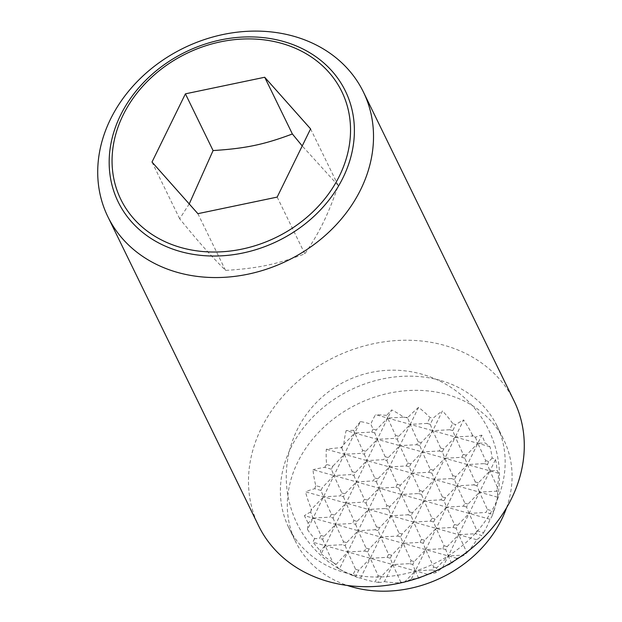 <?xml version="1.0" encoding="UTF-8"?>
<svg xmlns="http://www.w3.org/2000/svg" width="622" height="622" viewBox="0 0 622 622"><rect width="100%" height="100%" fill="white"/><g stroke="black" fill="none" stroke-linecap="round" stroke-linejoin="round"><path stroke-width="0.47" stroke-dasharray="3.11 2.33" d="M360.573 578.056L370.253 558.284L358.746 570.218L355.675 576.485A103.641 31.279 -56.4 0 0 357.689 577.457A103.641 31.279 -56.4 0 0 360.573 578.056A103.641 90.664 68.4 0 0 375.082 581.92L378.153 575.653L370.253 558.284L411.927 473.218L400.42 485.152L398.974 488.107L401.509 494.482L390.002 506.425L388.556 509.371L391.09 515.755L379.583 527.689L378.137 530.644L380.672 537.019L369.165 548.954L367.719 551.908L370.253 558.284L387.125 557.343L388.571 554.389L380.672 537.019L397.544 536.071L398.99 533.116L391.09 515.755L407.962 514.806L409.408 511.852L401.509 494.482L418.381 493.541L419.827 490.587L411.927 473.218L442.452 410.917A103.641 31.279 -56.4 0 0 433.301 418.046L430.23 424.305L432.764 430.688L421.257 442.623L419.811 445.577L422.346 451.953L410.839 463.888L409.393 466.842L411.927 473.218L428.799 472.277L430.245 469.322L422.346 451.953L439.218 451.004L440.664 448.05L432.764 430.688L449.628 429.74L452.699 423.473A95.967 79.841 154 0 1 455.638 424.748L452.762 430.618L455.296 436.994L463.631 419.974A97.499 29.428 -56.4 0 0 455.638 424.748M378.401 582.394A97.499 29.428 -56.4 0 0 384.45 581.609L444.878 458.258L433.371 470.193L431.925 473.148L434.459 479.531L422.952 491.466L421.506 494.42L424.041 500.796L412.534 512.73L411.088 515.685L413.622 522.06L402.115 533.995L400.669 536.949L403.204 543.325L391.697 555.259L390.251 558.214L392.785 564.589L381.278 576.532L378.401 582.394A95.967 79.841 154 0 1 375.082 581.92M384.45 581.609A106.401 93.075 68.4 0 0 400.311 582.721L400.685 581.959L392.785 564.589L409.657 563.649L411.103 560.694L403.204 543.325L420.068 542.384L421.522 539.429L413.622 522.06L430.486 521.112L431.94 518.157L424.041 500.796L440.905 499.847L442.359 496.892L434.459 479.531L451.323 478.582L452.777 475.628L444.878 458.258L455.296 436.994L443.789 448.928L442.343 451.883L444.878 458.258L461.742 457.318L463.196 454.363L455.296 436.994L472.16 436.045L472.533 435.283A95.967 79.841 154 0 1 474.057 436.582L472.16 436.045M400.685 581.959L402.574 582.487A95.967 79.841 154 0 1 400.311 582.721M402.574 582.487A102.552 87.819 -117.1 0 0 404.432 582.192A87.274 26.342 -56.4 0 0 411.336 579.035A106.051 92.771 68.4 0 0 418.676 578.289A102.552 87.819 -117.1 0 0 427.438 574.293A71.219 22.804 7 0 0 436.038 572.644A71.219 21.498 -56.4 0 0 442.662 567.381A102.552 89.708 68.4 0 0 451.626 563.338A106.051 90.82 -117.1 0 0 456.882 558.354A87.274 27.943 7 0 0 464.222 555.049A102.552 89.708 68.4 0 0 465.707 553.829L466.578 552.041L458.686 534.679L475.55 533.73L476.996 530.776L469.105 513.407L485.969 512.466L487.415 509.511L479.523 492.142L496.387 491.201L497.266 489.413A95.967 79.841 154 0 1 497.196 491.427L496.387 491.201M466.578 552.041L467.386 552.266A95.967 79.841 154 0 1 465.707 553.829M467.386 552.266A106.401 91.115 -117.1 0 0 476.716 539.725A97.499 31.224 7 0 0 481.77 535.472L475.55 533.73M476.996 530.776L483.636 532.634A95.967 79.841 154 0 1 481.77 535.472M483.636 532.634A103.641 88.752 -117.1 0 0 490.05 519.269A103.641 33.184 7 0 0 492.165 515.708A103.641 33.184 7 0 0 492.608 514.324L485.969 512.466M487.415 509.511L493.635 511.253A95.967 79.841 154 0 1 492.608 514.324M493.635 511.253A97.499 83.496 -117.1 0 0 497.452 497.701A97.499 83.496 -117.1 0 0 497.553 497.188A106.401 34.07 7 0 0 497.561 497.126A106.401 34.07 7 0 0 497.196 491.427M497.266 489.413A102.552 89.708 68.4 0 0 497.406 487.306A87.274 74.741 -117.1 0 0 498.556 473.288A106.051 33.961 7 0 0 497.118 470.473A102.552 89.708 68.4 0 0 495.547 459.44A71.219 21.498 -56.4 0 0 492.126 458.15A71.219 60.987 -117.1 0 0 489.949 446.697A102.552 32.842 7 0 0 485.004 442.903A106.051 92.771 68.4 0 0 481.809 435.167A87.274 26.342 -56.4 0 0 475.426 437.266A102.552 32.842 7 0 0 474.057 436.582M472.533 435.283A106.401 93.075 68.4 0 0 463.631 419.974M452.699 423.473A103.641 90.664 68.4 0 0 442.452 410.917M360.356 421.592A102.552 30.952 -56.4 0 0 353.677 430.315L354.75 433.029L360.356 421.592A71.219 62.301 68.4 0 1 370.821 424.188L373.068 429.133L376.193 430.004L374.747 432.959L377.282 439.334L391.689 409.937A106.051 32.01 -56.4 0 0 386.627 415.356L387.7 418.07L376.193 430.004M341.797 447.918L344.339 454.293L354.75 433.029L343.865 444.318A102.552 30.952 -56.4 0 0 342.675 446.129L341.797 447.918L340.996 447.692A106.401 34.07 7 0 0 326.309 449.247A97.499 83.496 -117.1 0 0 326.612 464.494L332.832 466.228L331.378 469.182L333.921 475.566L322.414 487.5L320.96 490.455L323.502 496.83L344.339 454.293L332.832 466.228M311.117 510.553A102.552 30.952 -56.4 0 0 310.681 512.062L313.084 518.095L323.502 496.83L311.995 508.765L311.117 510.553A95.967 79.841 154 0 1 311.187 508.539L311.995 508.765M307.478 529.532A71.219 62.301 68.4 0 0 314.732 538.683L319.529 538.419L320.975 535.464L313.084 518.095L308.185 523.172A102.552 30.952 -56.4 0 0 307.478 529.532L313.084 518.095L329.948 517.146L331.394 514.192L323.502 496.83L340.366 495.882L341.812 492.927L333.921 475.566L350.785 474.617L352.231 471.663L344.339 454.293L361.203 453.352L362.649 450.398L354.75 433.029L371.622 432.08L373.068 429.133M364.329 454.223L366.863 460.607L377.282 439.334L365.775 451.269L364.329 454.223L361.203 453.352M353.91 475.496L356.445 481.871L366.863 460.607L355.356 472.541L353.91 475.496L350.785 474.617M333.073 518.025L335.608 524.4L346.026 503.136L334.519 515.07L333.073 518.025L329.948 517.146M343.492 496.76L346.026 503.136L356.445 481.871L344.938 493.806L343.492 496.76L340.366 495.882M322.655 539.29L325.189 545.673L335.608 524.4L324.109 536.335L322.655 539.29L319.529 538.419M321.209 553.805A87.274 76.343 68.4 0 0 332.661 562.101L325.189 545.673L320.299 550.75A106.051 32.01 -56.4 0 0 321.209 553.805L325.189 545.673L342.061 544.724L343.507 541.77L335.608 524.4L352.48 523.46L353.926 520.505L346.026 503.136L362.898 502.187L364.344 499.241L356.445 481.871L373.317 480.923L374.763 477.968L366.863 460.607L383.735 459.658L385.181 456.703L377.282 439.334L394.154 438.393L395.6 435.439L387.7 418.07L403.662 417.175A87.274 76.343 68.4 0 0 391.689 409.937M418.567 407.363A106.401 32.111 -56.4 0 0 408.071 417.238L407.698 418L410.232 424.375L418.567 407.363A97.499 85.292 68.4 0 1 429.973 417.564A95.967 79.841 154 0 1 433.301 418.046M397.279 439.264L399.814 445.647L410.232 424.375L398.725 436.317L397.279 439.264L394.154 438.393M386.861 460.537L389.395 466.912L399.814 445.647L388.307 457.582L386.861 460.537L383.735 459.658M366.024 503.066L368.558 509.441L378.977 488.177L367.47 500.111L366.024 503.066L362.898 502.187M376.442 481.801L378.977 488.177L389.395 466.912L377.888 478.847L376.442 481.801L373.317 480.923M355.605 524.33L358.14 530.714L368.558 509.441L357.051 521.376L355.605 524.33L352.48 523.46M345.187 545.603L347.721 551.978L358.14 530.714L346.633 542.648L345.187 545.603L342.061 544.724M339.387 568.99A97.499 85.292 68.4 0 0 352.744 575.21L355.621 569.348L347.721 551.978L335.841 564.675A106.401 32.111 -56.4 0 0 339.387 568.99L347.721 551.978L364.593 551.03L366.039 548.075L358.14 530.714L375.012 529.765L376.458 526.811L368.558 509.441L385.43 508.501L386.876 505.546L378.977 488.177L395.849 487.236L397.295 484.281L389.395 466.912L406.267 465.964L407.713 463.009L399.814 445.647L416.686 444.699L418.132 441.744L410.232 424.375L427.104 423.434L429.973 417.564M442.662 567.381L489.942 470.877L497.118 470.473M497.406 487.306L489.942 470.877L495.547 459.44M451.626 563.338L448.268 555.944L464.222 555.049M492.126 458.15L488.853 461.547L487.407 464.502L489.942 470.877L478.435 482.812L476.988 485.766L479.523 492.142L468.016 504.077L466.57 507.031L469.105 513.407L457.598 525.341L456.151 528.296L458.686 534.679L447.179 546.614L445.733 549.568L448.268 555.944L436.761 567.878L435.314 570.833L436.038 572.644M411.336 579.035L477.828 443.299L485.004 442.903M418.676 578.289L415.317 570.903L432.181 569.954L433.635 567L425.736 549.638L442.6 548.69L444.046 545.735L436.154 528.366L453.018 527.425L454.464 524.47L446.573 507.101L463.437 506.152L464.883 503.206L456.991 485.836L473.855 484.888L475.301 481.933L467.41 464.572L484.274 463.623L485.72 460.669L477.828 443.299L481.809 435.167M475.426 437.266L477.828 443.299L466.321 455.234L464.875 458.189L467.41 464.572L455.903 476.506L454.457 479.461L456.991 485.836L445.484 497.771L444.038 500.726L446.573 507.101L435.066 519.036L433.62 521.99L436.154 528.366L424.647 540.3L423.201 543.255L425.736 549.638L414.229 561.573L412.783 564.527L415.317 570.903L404.432 582.192M378.153 575.653L381.278 576.532M355.621 569.348L358.746 570.218M355.675 576.485A95.967 79.841 154 0 1 352.744 575.21M427.438 574.293L313.076 542.275A102.552 87.819 -117.1 0 0 320.299 550.75M332.661 562.101A102.552 87.819 -117.1 0 0 334.325 563.384L336.214 563.913M412.783 564.527L409.657 563.649M435.314 570.833L432.181 569.954M390.251 558.214L387.125 557.343M367.719 551.908L364.593 551.03M314.732 538.683A71.219 22.804 7 0 0 313.076 542.275M411.103 560.694L414.229 561.573M433.635 567L436.761 567.878M388.571 554.389L391.697 555.259M366.039 548.075L369.165 548.954M343.507 541.77L346.633 542.648M320.975 535.464L324.109 536.335M456.882 558.354L304.461 515.685A106.051 90.82 -117.1 0 0 308.185 523.172M423.201 543.255L420.068 542.384M445.733 549.568L442.6 548.69M400.669 536.949L397.544 536.071M378.137 530.644L375.012 529.765M310.681 512.062A87.274 27.943 7 0 0 304.461 515.685M421.522 539.429L424.647 540.3M444.046 545.735L447.179 546.614M398.99 533.116L402.115 533.995M376.458 526.811L379.583 527.689M353.926 520.505L357.051 521.376M331.394 514.192L334.519 515.07M476.716 539.725L305.472 491.784A106.401 91.115 -117.1 0 0 311.187 508.539M433.62 521.99L430.486 521.112M456.151 528.296L453.018 527.425M411.088 515.685L407.962 514.806M388.556 509.371L385.43 508.501M320.96 490.455L314.748 488.713A97.499 31.224 7 0 0 305.472 491.784M431.94 518.157L435.066 519.036M454.464 524.47L457.598 525.341M409.408 511.852L412.534 512.73M386.876 505.546L390.002 506.425M364.344 499.241L367.47 500.111M341.812 492.927L344.938 493.806M490.05 519.269L312.975 469.696A103.641 88.752 -117.1 0 0 315.774 485.642L322.414 487.5M444.038 500.726L440.905 499.847M466.57 507.031L463.437 506.152M421.506 494.42L418.381 493.541M398.974 488.107L395.849 487.236M331.378 469.182L324.746 467.324A103.641 33.184 7 0 0 312.975 469.696M442.359 496.892L445.484 497.771M464.883 503.206L468.016 504.077M419.827 490.587L422.952 491.466M397.295 484.281L400.42 485.152M374.763 477.968L377.888 478.847M352.231 471.663L355.356 472.541M497.553 497.188L326.309 449.247M452.762 430.618L449.628 429.74M430.23 424.305L427.104 423.434M407.698 418L405.808 417.471A95.967 79.841 154 0 1 408.071 417.238M454.457 479.461L451.323 478.582M476.988 485.766L473.855 484.888M431.925 473.148L428.799 472.277M409.393 466.842L406.267 465.964M452.777 475.628L455.903 476.506M430.245 469.322L433.371 470.193M475.301 481.933L478.435 482.812M407.713 463.009L410.839 463.888M385.181 456.703L388.307 457.582M362.649 450.398L365.775 451.269M498.556 473.288L346.135 430.618A87.274 74.741 -117.1 0 0 343.865 444.318M487.407 464.502L484.274 463.623M464.875 458.189L461.742 457.318M442.343 451.883L439.218 451.004M419.811 445.577L416.686 444.699M374.747 432.959L371.622 432.08M353.677 430.315A106.051 33.961 7 0 0 346.135 430.618M463.196 454.363L466.321 455.234M485.72 460.669L488.853 461.547M440.664 448.05L443.789 448.928M418.132 441.744L421.257 442.623M395.6 435.439L398.725 436.317M489.949 446.697L375.587 414.68A71.219 60.987 -117.1 0 0 370.821 424.188M405.808 417.471A102.552 32.842 7 0 0 403.662 417.175M386.627 415.356A102.552 32.842 7 0 0 375.587 414.68M340.996 447.692A95.967 79.841 154 0 1 342.675 446.129M324.746 467.324A95.967 79.841 154 0 1 326.612 464.494M314.748 488.713A95.967 79.841 154 0 1 315.774 485.642M335.841 564.675A95.967 79.841 154 0 1 334.325 563.384M189.228 203.938L179.665 218.781C199.289 242.79 210.08 254.934 225.545 270.407C257.943 268.331 276.596 264.428 304.842 253.823C319.7 232.006 327.561 215.958 338.259 185.613L302.23 145.945M514.169 401.143A142.174 118.281 -26 0 0 444.263 345.319A142.174 118.281 -26 0 0 291.22 387.475A142.174 118.281 -26 0 0 258.596 525.784M439.948 380.291A115.871 96.402 -26 0 0 315.222 414.649A115.871 96.402 -26 0 0 288.631 527.378A115.871 96.402 -26 0 0 345.607 572.87A115.871 96.402 -26 0 0 470.341 538.512A115.871 96.402 -26 0 0 496.924 425.79A115.871 96.402 -26 0 0 439.948 380.291M506.549 507.801A115.871 96.402 -26 0 0 503.843 439.972A115.871 96.402 -26 0 0 446.868 394.472A115.871 96.402 -26 0 0 322.134 428.83A115.871 96.402 -26 0 0 295.543 541.552A115.871 96.402 -26 0 0 347.333 585.457M152.001 162.047L179.665 218.781M197.882 213.68L225.545 270.407M277.171 197.096L304.842 253.823M310.588 128.878L338.259 185.613M492.165 515.708A106.634 106.634 0 0 0 497.452 497.701M497.561 497.126A106.634 106.634 0 0 0 421.63 374.117A106.634 106.634 0 0 0 291.166 444.816A106.634 106.634 0 0 0 357.689 577.457M288.631 527.378L295.543 541.552M496.924 425.79L503.843 439.972"/><path stroke-width="0.93" d="M264.715 77.252L310.588 128.878L277.171 197.096L197.882 213.68L152.001 162.047L185.418 93.836L264.715 77.252L292.379 133.979C264.14 144.592 245.488 148.487 213.082 150.563L189.228 203.938M293.498 36.185A142.174 118.281 -26 0 0 140.455 78.333A142.174 118.281 -26 0 0 107.831 216.65A142.174 118.281 -26 0 0 177.736 272.475A142.174 118.281 -26 0 0 330.78 230.319A142.174 118.281 -26 0 0 363.403 92.009A142.174 118.281 -26 0 0 293.498 36.185M180.326 251.513A126.406 105.165 154 0 1 120.489 115.311A126.406 105.165 154 0 1 283.243 41.417A126.406 105.165 154 0 1 343.072 177.62A126.406 105.165 154 0 1 180.326 251.513M107.831 216.65L258.596 525.784A142.174 118.281 -26 0 0 328.502 581.609A142.174 118.281 -26 0 0 481.545 539.461A142.174 118.281 -26 0 0 514.169 401.143L363.403 92.009M347.333 585.457A115.871 96.402 -26 0 0 352.526 587.051A115.871 96.402 -26 0 0 506.549 507.801M339.526 175.769A122.938 102.28 -26 0 0 281.346 43.307A122.938 102.28 -26 0 0 123.063 115.163A122.938 102.28 -26 0 0 181.251 247.626A122.938 102.28 -26 0 0 339.526 175.769M185.418 93.836L213.082 150.563M302.23 145.945L292.379 133.979"/></g></svg>
